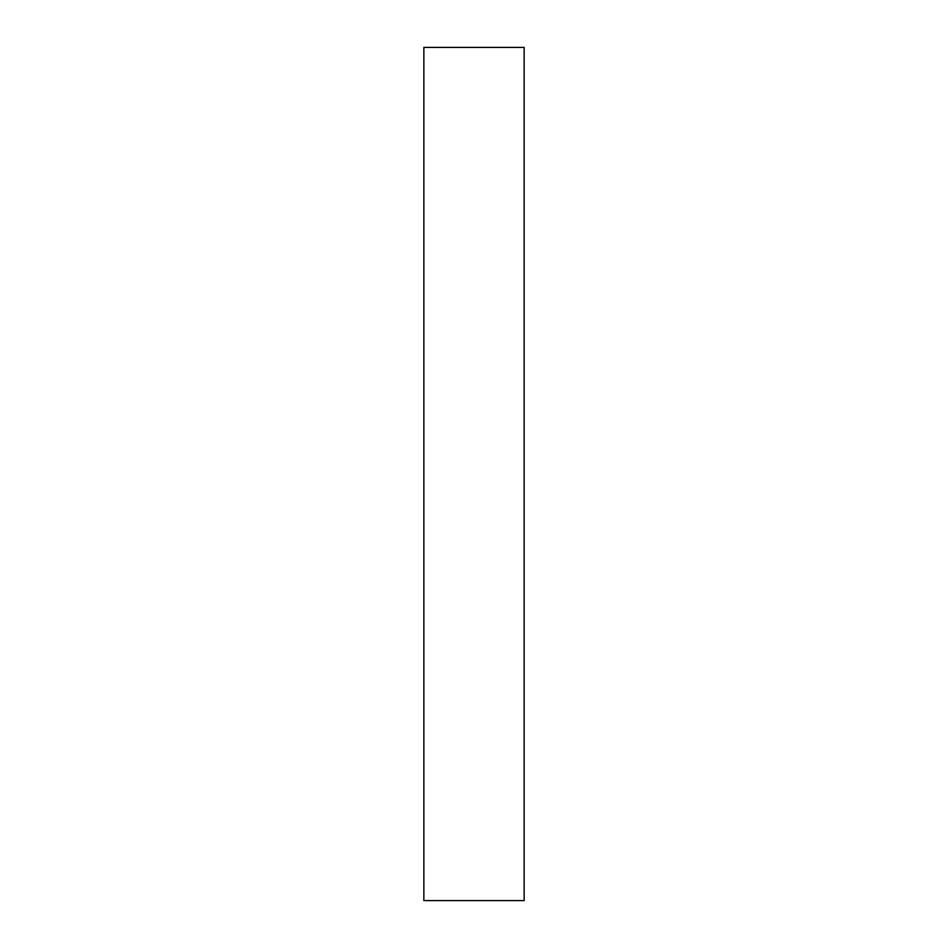 <?xml version="1.0" encoding="UTF-8"?>
<svg xmlns="http://www.w3.org/2000/svg" width="948" height="948" viewBox="0 0 948 948"><rect width="100%" height="100%" fill="white"/><g stroke="black" fill="none" stroke-linecap="round" stroke-linejoin="round"><path stroke-width="1.42" d="M423.851 474L423.851 47.4L524.149 47.4L524.149 900.6L423.851 900.6L423.851 474"/></g></svg>
